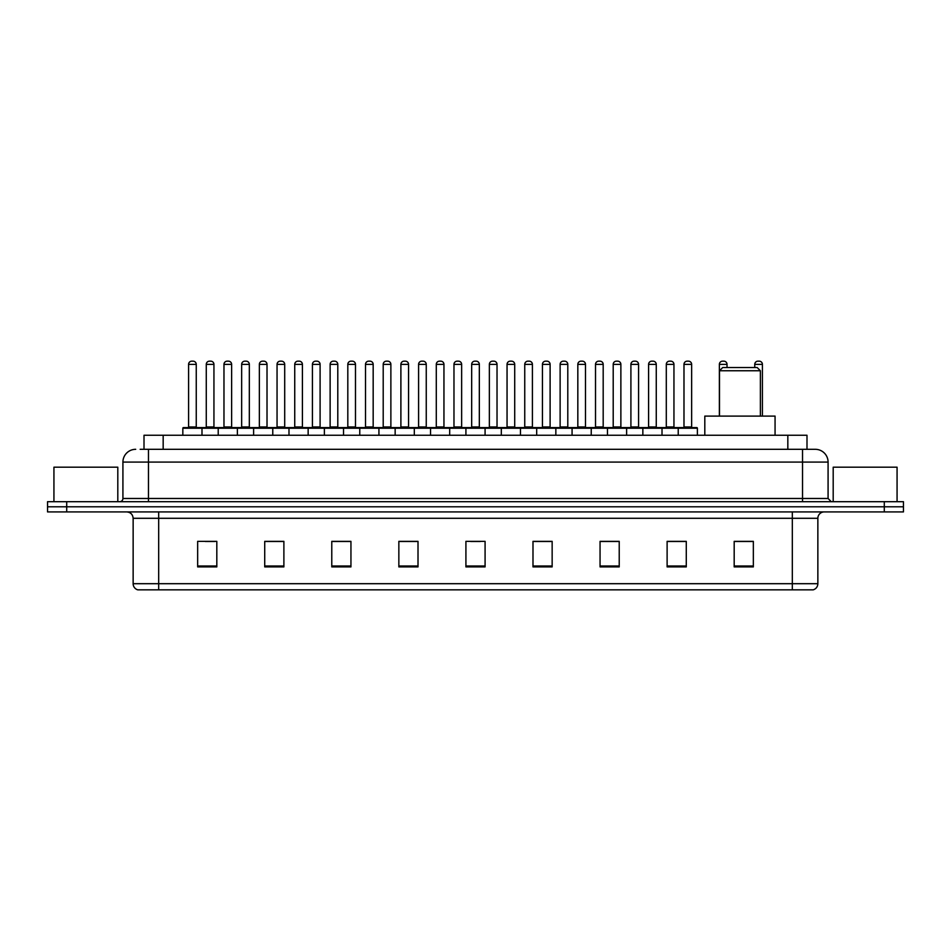 <?xml version="1.0" encoding="UTF-8"?>
<svg xmlns="http://www.w3.org/2000/svg" width="951" height="951" viewBox="0 0 951 951"><rect width="100%" height="100%" fill="white"/><g stroke="black" fill="none" stroke-linecap="round" stroke-linejoin="round"><path stroke-width="1.43" d="M144.005 449.312L144.005 435.261L806.995 435.261L806.995 449.312M140.463 449.312L810.834 449.312M140.166 449.312L148.475 449.312L148.475 462.091L122.917 462.091L122.917 498.49A3.198 3.198 0 0 1 119.731 501.688M135.696 449.312A12.779 12.779 0 0 0 122.917 462.091M828.083 462.091L802.525 462.091L802.525 449.312L815.304 449.312A12.779 12.779 0 0 1 828.083 462.091L828.083 498.49L831.269 501.688M66.713 501.688L47.55 501.688L47.55 506.8L66.713 506.8L47.55 506.8L47.55 511.911L66.713 511.911L66.713 506.8L884.287 506.8L66.713 506.8L66.713 501.688L884.287 501.688L884.287 506.8L903.45 506.8L884.287 506.8L884.287 511.911L66.713 511.911M903.45 501.688L903.45 506.8L903.45 501.688L884.287 501.688M812.939 589.834L792.314 589.834L792.314 583.7L817.86 583.7L817.86 518.295A6.384 6.384 0 0 1 824.244 511.911M812.748 589.834L137.74 589.834A6.384 6.384 0 0 1 133.14 583.7L133.14 518.295C132.76 514.42 130.632 512.292 126.756 511.911M753.347 566.903L753.347 541.357L734.184 541.357L734.184 566.903L753.347 566.903M686.277 566.903L686.277 541.357L667.115 541.357L667.115 566.903L686.277 566.903M619.22 566.903L619.22 541.357L600.057 541.357L600.057 566.903L619.22 566.903M552.151 566.903L552.151 541.357L532.988 541.357L532.988 566.903L552.151 566.903M216.816 566.903L216.816 541.357L197.653 541.357L197.653 566.903L216.816 566.903M283.885 566.903L283.885 541.357L264.723 541.357L264.723 566.903L283.885 566.903M350.943 566.903L350.943 541.357L331.78 541.357L331.78 566.903L350.943 566.903M418.012 566.903L418.012 541.357L398.849 541.357L398.849 566.903L418.012 566.903M485.081 566.903L485.081 541.357L465.919 541.357L465.919 566.903L485.081 566.903M903.45 511.911L903.45 506.8L903.45 511.911L884.287 511.911M612.254 541.488L604.135 541.488M683.02 541.488L674.913 541.488M417.632 541.488L409.524 541.488M399.943 541.488L418.012 541.488M346.865 541.488L338.746 541.488M276.087 541.488L267.98 541.488M205.321 541.488L214.902 541.488M532.988 541.488L551.057 541.488M541.476 541.488L533.368 541.488M470.709 541.488L480.291 541.488M350.943 541.488L331.78 541.488M283.885 541.488L264.723 541.488M619.22 541.488L600.057 541.488M686.277 541.488L667.115 541.488M753.347 541.488L734.184 541.488M117.805 501.688L117.805 467.191L53.934 467.191L53.934 501.688M719.491 370.747L760.372 370.747L757.186 367.55L722.689 367.55L719.491 370.747L719.491 416.098M760.372 370.747L760.372 416.098M775.065 435.261L775.065 416.098L704.81 416.098L704.81 435.261M897.066 501.688L897.066 467.191L833.195 467.191L833.195 501.688M678.229 435.261L678.229 428.235A0.642 0.642 0 0 1 678.871 427.593L696.762 427.593A0.642 0.642 0 0 1 697.392 428.235L182.83 428.235A0.642 0.642 0 0 1 183.472 427.593L201.362 427.593A0.642 0.642 0 0 1 201.992 428.235L201.992 435.261M196.251 426.951A0.642 0.642 0 0 0 196.881 427.593A0.642 0.642 0 0 1 196.251 426.951L196.251 364.364A3.198 3.198 0 0 0 193.053 361.166L191.781 361.166L193.053 361.166A3.198 3.198 0 0 1 196.251 364.364L188.583 364.364A3.198 3.198 0 0 1 191.781 361.166A3.198 3.198 0 0 0 188.583 364.364L188.583 426.951A0.642 0.642 0 0 1 187.941 427.593A0.642 0.642 0 0 0 188.583 426.951L196.251 426.951M201.362 427.593L183.472 427.593A0.642 0.642 0 0 0 182.83 428.235L182.83 435.261M218.219 435.261L218.219 428.235A0.642 0.642 0 0 1 218.861 427.593L236.74 427.593A0.642 0.642 0 0 1 237.381 428.235L237.381 435.261M231.628 426.951A0.642 0.642 0 0 0 232.27 427.593A0.642 0.642 0 0 1 231.628 426.951L231.628 364.364A3.198 3.198 0 0 0 228.442 361.166L227.158 361.166L228.442 361.166A3.198 3.198 0 0 1 231.628 364.364L223.972 364.364A3.198 3.198 0 0 1 227.158 361.166A3.198 3.198 0 0 0 223.972 364.364L223.972 426.951A0.642 0.642 0 0 1 223.33 427.593A0.642 0.642 0 0 0 223.972 426.951L231.628 426.951M253.608 435.261L253.608 428.235A0.642 0.642 0 0 1 254.238 427.593L272.129 427.593A0.642 0.642 0 0 1 272.771 428.235L272.771 435.261M267.017 426.951A0.642 0.642 0 0 0 267.659 427.593A0.642 0.642 0 0 1 267.017 426.951L267.017 364.364A3.198 3.198 0 0 0 263.819 361.166L262.547 361.166L263.819 361.166A3.198 3.198 0 0 1 267.017 364.364L259.35 364.364A3.198 3.198 0 0 1 262.547 361.166A3.198 3.198 0 0 0 259.35 364.364L259.35 426.951A0.642 0.642 0 0 1 258.72 427.593A0.642 0.642 0 0 0 259.35 426.951L267.017 426.951M288.985 435.261L288.985 428.235A0.642 0.642 0 0 1 289.627 427.593L307.518 427.593A0.642 0.642 0 0 1 308.148 428.235L308.148 435.261M302.406 426.951A0.642 0.642 0 0 0 303.048 427.593A0.642 0.642 0 0 1 302.406 426.951L302.406 364.364A3.198 3.198 0 0 0 299.208 361.166L297.936 361.166L299.208 361.166A3.198 3.198 0 0 1 302.406 364.364L294.739 364.364A3.198 3.198 0 0 1 297.936 361.166A3.198 3.198 0 0 0 294.739 364.364L294.739 426.951A0.642 0.642 0 0 1 294.097 427.593A0.642 0.642 0 0 0 294.739 426.951L302.406 426.951M324.374 435.261L324.374 428.235A0.642 0.642 0 0 1 325.016 427.593L342.895 427.593A0.642 0.642 0 0 1 343.537 428.235L343.537 435.261M337.795 426.951A0.642 0.642 0 0 0 338.425 427.593A0.642 0.642 0 0 1 337.795 426.951L337.795 364.364A3.198 3.198 0 0 0 334.597 361.166L333.314 361.166L334.597 361.166A3.198 3.198 0 0 1 337.795 364.364L330.128 364.364A3.198 3.198 0 0 1 333.314 361.166A3.198 3.198 0 0 0 330.128 364.364L330.128 426.951A0.642 0.642 0 0 1 329.486 427.593A0.642 0.642 0 0 0 330.128 426.951L337.795 426.951M359.763 435.261L359.763 428.235A0.642 0.642 0 0 1 360.405 427.593L378.284 427.593A0.642 0.642 0 0 1 378.926 428.235L378.926 435.261M373.172 426.951A0.642 0.642 0 0 0 373.814 427.593A0.642 0.642 0 0 1 373.172 426.951L373.172 364.364A3.198 3.198 0 0 0 369.987 361.166L368.703 361.166L369.987 361.166A3.198 3.198 0 0 1 373.172 364.364L365.505 364.364A3.198 3.198 0 0 1 368.703 361.166A3.198 3.198 0 0 0 365.505 364.364L365.505 426.951A0.642 0.642 0 0 1 364.875 427.593A0.642 0.642 0 0 0 365.505 426.951L373.172 426.951M395.152 435.261L395.152 428.235A0.642 0.642 0 0 1 395.782 427.593L413.673 427.593A0.642 0.642 0 0 1 414.315 428.235L414.315 435.261M408.561 426.951A0.642 0.642 0 0 0 409.203 427.593A0.642 0.642 0 0 1 408.561 426.951L408.561 364.364A3.198 3.198 0 0 0 405.364 361.166L404.092 361.166L405.364 361.166A3.198 3.198 0 0 1 408.561 364.364L400.894 364.364A3.198 3.198 0 0 1 404.092 361.166A3.198 3.198 0 0 0 400.894 364.364L400.894 426.951A0.642 0.642 0 0 1 400.252 427.593A0.642 0.642 0 0 0 400.894 426.951L408.561 426.951M430.53 435.261L430.53 428.235A0.642 0.642 0 0 1 431.172 427.593L449.062 427.593A0.642 0.642 0 0 1 449.692 428.235L449.692 435.261M443.951 426.951A0.642 0.642 0 0 0 444.581 427.593A0.642 0.642 0 0 1 443.951 426.951L443.951 364.364A3.198 3.198 0 0 0 440.753 361.166L439.481 361.166L440.753 361.166A3.198 3.198 0 0 1 443.951 364.364L436.283 364.364A3.198 3.198 0 0 1 439.481 361.166A3.198 3.198 0 0 0 436.283 364.364L436.283 426.951A0.642 0.642 0 0 1 435.641 427.593A0.642 0.642 0 0 0 436.283 426.951L443.951 426.951M465.919 435.261L465.919 428.235A0.642 0.642 0 0 1 466.561 427.593L484.439 427.593A0.642 0.642 0 0 1 485.081 428.235L485.081 435.261M479.328 426.951A0.642 0.642 0 0 0 479.97 427.593A0.642 0.642 0 0 1 479.328 426.951L479.328 364.364A3.198 3.198 0 0 0 476.142 361.166L474.858 361.166L476.142 361.166A3.198 3.198 0 0 1 479.328 364.364L471.672 364.364A3.198 3.198 0 0 1 474.858 361.166A3.198 3.198 0 0 0 471.672 364.364L471.672 426.951A0.642 0.642 0 0 1 471.03 427.593A0.642 0.642 0 0 0 471.672 426.951L479.328 426.951M501.308 435.261L501.308 428.235A0.642 0.642 0 0 1 501.938 427.593L519.828 427.593A0.642 0.642 0 0 1 520.47 428.235L520.47 435.261M514.717 426.951A0.642 0.642 0 0 0 515.359 427.593A0.642 0.642 0 0 1 514.717 426.951L514.717 364.364A3.198 3.198 0 0 0 511.519 361.166L510.247 361.166L511.519 361.166A3.198 3.198 0 0 1 514.717 364.364L507.049 364.364A3.198 3.198 0 0 1 510.247 361.166A3.198 3.198 0 0 0 507.049 364.364L507.049 426.951A0.642 0.642 0 0 1 506.419 427.593A0.642 0.642 0 0 0 507.049 426.951L514.717 426.951M536.685 435.261L536.685 428.235A0.642 0.642 0 0 1 537.327 427.593L555.218 427.593A0.642 0.642 0 0 1 555.848 428.235L555.848 435.261M550.106 426.951A0.642 0.642 0 0 0 550.748 427.593A0.642 0.642 0 0 1 550.106 426.951L550.106 364.364A3.198 3.198 0 0 0 546.908 361.166L545.636 361.166L546.908 361.166A3.198 3.198 0 0 1 550.106 364.364L542.439 364.364A3.198 3.198 0 0 1 545.636 361.166A3.198 3.198 0 0 0 542.439 364.364L542.439 426.951A0.642 0.642 0 0 1 541.797 427.593A0.642 0.642 0 0 0 542.439 426.951L550.106 426.951M572.074 435.261L572.074 428.235A0.642 0.642 0 0 1 572.716 427.593L590.595 427.593A0.642 0.642 0 0 1 591.237 428.235L591.237 435.261M585.495 426.951A0.642 0.642 0 0 0 586.125 427.593A0.642 0.642 0 0 1 585.495 426.951L585.495 364.364A3.198 3.198 0 0 0 582.297 361.166L581.013 361.166L582.297 361.166A3.198 3.198 0 0 1 585.495 364.364L577.828 364.364A3.198 3.198 0 0 1 581.013 361.166A3.198 3.198 0 0 0 577.828 364.364L577.828 426.951A0.642 0.642 0 0 1 577.186 427.593A0.642 0.642 0 0 0 577.828 426.951L585.495 426.951M607.463 435.261L607.463 428.235A0.642 0.642 0 0 1 608.105 427.593L625.984 427.593A0.642 0.642 0 0 1 626.626 428.235L626.626 435.261M620.872 426.951A0.642 0.642 0 0 0 621.514 427.593A0.642 0.642 0 0 1 620.872 426.951L620.872 364.364A3.198 3.198 0 0 0 617.686 361.166L616.403 361.166L617.686 361.166A3.198 3.198 0 0 1 620.872 364.364L613.205 364.364A3.198 3.198 0 0 1 616.403 361.166A3.198 3.198 0 0 0 613.205 364.364L613.205 426.951A0.642 0.642 0 0 1 612.575 427.593A0.642 0.642 0 0 0 613.205 426.951L620.872 426.951M642.852 435.261L642.852 428.235A0.642 0.642 0 0 1 643.482 427.593L661.373 427.593A0.642 0.642 0 0 1 662.015 428.235L662.015 435.261M656.261 426.951A0.642 0.642 0 0 0 656.903 427.593A0.642 0.642 0 0 1 656.261 426.951L656.261 364.364A3.198 3.198 0 0 0 653.064 361.166L651.792 361.166L653.064 361.166A3.198 3.198 0 0 1 656.261 364.364L648.594 364.364A3.198 3.198 0 0 1 651.792 361.166A3.198 3.198 0 0 0 648.594 364.364L648.594 426.951A0.642 0.642 0 0 1 647.952 427.593A0.642 0.642 0 0 0 648.594 426.951L656.261 426.951M691.65 426.951A0.642 0.642 0 0 0 692.28 427.593A0.642 0.642 0 0 1 691.65 426.951L691.65 364.364A3.198 3.198 0 0 0 688.453 361.166L687.181 361.166L688.453 361.166A3.198 3.198 0 0 1 691.65 364.364L683.983 364.364A3.198 3.198 0 0 1 687.181 361.166A3.198 3.198 0 0 0 683.983 364.364L683.983 426.951A0.642 0.642 0 0 1 683.341 427.593A0.642 0.642 0 0 0 683.983 426.951L691.65 426.951M678.871 427.593L696.762 427.593A0.642 0.642 0 0 1 697.392 428.235L697.392 435.261M219.051 427.593L201.16 427.593M206.272 364.364A3.198 3.198 0 0 1 209.47 361.166L210.742 361.166A3.198 3.198 0 0 1 213.939 364.364L206.272 364.364L206.272 426.951A0.642 0.642 0 0 1 205.642 427.593M213.939 364.364L213.939 426.951A0.642 0.642 0 0 0 214.581 427.593M254.44 427.593L236.549 427.593M241.661 364.364A3.198 3.198 0 0 1 244.859 361.166L246.131 361.166A3.198 3.198 0 0 1 249.328 364.364L241.661 364.364L241.661 426.951A0.642 0.642 0 0 1 241.019 427.593M249.328 364.364L249.328 426.951A0.642 0.642 0 0 0 249.958 427.593M289.817 427.593L271.938 427.593M277.05 364.364A3.198 3.198 0 0 1 280.236 361.166L281.52 361.166A3.198 3.198 0 0 1 284.706 364.364L277.05 364.364L277.05 426.951A0.642 0.642 0 0 1 276.408 427.593M284.706 364.364L284.706 426.951A0.642 0.642 0 0 0 285.348 427.593M325.206 427.593L307.328 427.593M312.427 364.364A3.198 3.198 0 0 1 315.625 361.166L316.909 361.166A3.198 3.198 0 0 1 320.095 364.364L312.427 364.364L312.427 426.951A0.642 0.642 0 0 1 311.797 427.593M320.095 364.364L320.095 426.951A0.642 0.642 0 0 0 320.737 427.593M360.595 427.593L342.705 427.593M347.816 364.364A3.198 3.198 0 0 1 351.014 361.166L352.286 361.166A3.198 3.198 0 0 1 355.484 364.364L347.816 364.364L347.816 426.951A0.642 0.642 0 0 1 347.174 427.593M355.484 364.364L355.484 426.951A0.642 0.642 0 0 0 356.126 427.593M395.973 427.593L378.094 427.593M383.205 364.364A3.198 3.198 0 0 1 386.391 361.166L387.675 361.166A3.198 3.198 0 0 1 390.873 364.364L383.205 364.364L383.205 426.951A0.642 0.642 0 0 1 382.564 427.593M390.873 364.364L390.873 426.951A0.642 0.642 0 0 0 391.503 427.593M431.362 427.593L413.483 427.593M418.595 364.364A3.198 3.198 0 0 1 421.78 361.166L423.064 361.166A3.198 3.198 0 0 1 426.25 364.364L418.595 364.364L418.595 426.951A0.642 0.642 0 0 1 417.953 427.593M426.25 364.364L426.25 426.951A0.642 0.642 0 0 0 426.892 427.593M466.751 427.593L448.86 427.593M453.972 364.364A3.198 3.198 0 0 1 457.169 361.166L458.441 361.166A3.198 3.198 0 0 1 461.639 364.364L453.972 364.364L453.972 426.951A0.642 0.642 0 0 1 453.342 427.593M461.639 364.364L461.639 426.951A0.642 0.642 0 0 0 462.281 427.593M502.14 427.593L484.249 427.593M489.361 364.364A3.198 3.198 0 0 1 492.559 361.166L493.831 361.166A3.198 3.198 0 0 1 497.028 364.364L489.361 364.364L489.361 426.951A0.642 0.642 0 0 1 488.719 427.593M497.028 364.364L497.028 426.951A0.642 0.642 0 0 0 497.658 427.593M537.517 427.593L519.638 427.593M524.75 364.364A3.198 3.198 0 0 1 527.936 361.166L529.22 361.166A3.198 3.198 0 0 1 532.405 364.364L524.75 364.364L524.75 426.951A0.642 0.642 0 0 1 524.108 427.593M532.405 364.364L532.405 426.951A0.642 0.642 0 0 0 533.047 427.593M572.906 427.593L555.027 427.593M560.127 364.364A3.198 3.198 0 0 1 563.325 361.166L564.609 361.166A3.198 3.198 0 0 1 567.795 364.364L560.127 364.364L560.127 426.951A0.642 0.642 0 0 1 559.497 427.593M567.795 364.364L567.795 426.951A0.642 0.642 0 0 0 568.436 427.593M608.295 427.593L590.405 427.593M595.516 364.364A3.198 3.198 0 0 1 598.714 361.166L599.986 361.166A3.198 3.198 0 0 1 603.184 364.364L595.516 364.364L595.516 426.951A0.642 0.642 0 0 1 594.874 427.593M603.184 364.364L603.184 426.951A0.642 0.642 0 0 0 603.826 427.593M643.672 427.593L625.794 427.593M630.905 364.364A3.198 3.198 0 0 1 634.091 361.166L635.375 361.166A3.198 3.198 0 0 1 638.573 364.364L630.905 364.364L630.905 426.951A0.642 0.642 0 0 1 630.263 427.593M638.573 364.364L638.573 426.951A0.642 0.642 0 0 0 639.203 427.593M679.062 427.593L661.183 427.593M666.294 364.364A3.198 3.198 0 0 1 669.48 361.166L670.764 361.166A3.198 3.198 0 0 1 673.95 364.364L666.294 364.364L666.294 426.951A0.642 0.642 0 0 1 665.652 427.593M673.95 364.364L673.95 426.951A0.642 0.642 0 0 0 674.592 427.593M218.861 427.593L236.74 427.593M254.238 427.593L272.129 427.593M289.627 427.593L307.518 427.593M325.016 427.593L342.895 427.593M360.405 427.593L378.284 427.593M395.782 427.593L413.673 427.593M431.172 427.593L449.062 427.593M466.561 427.593L484.439 427.593M501.938 427.593L519.828 427.593M537.327 427.593L555.218 427.593M572.716 427.593L590.595 427.593M608.105 427.593L625.984 427.593M643.482 427.593L661.373 427.593M727.028 367.55L727.028 364.364A3.198 3.198 0 0 0 723.842 361.166L722.558 361.166A3.198 3.198 0 0 0 719.372 364.364L719.372 416.098M762.417 416.098L762.417 364.364A3.198 3.198 0 0 0 759.219 361.166L757.947 361.166A3.198 3.198 0 0 0 754.749 364.364L754.749 367.55M163.168 449.312L163.168 435.261M787.832 449.312L787.832 435.261M148.475 501.688L148.475 498.49L828.083 498.49M122.917 498.49L148.475 498.49L148.475 462.091L802.525 462.091L802.525 501.688M792.314 511.911L792.314 518.295L133.14 518.295M817.86 518.295L792.314 518.295L792.314 583.7L158.686 583.7L158.686 589.834M133.14 583.7L158.686 583.7L158.686 511.911M485.081 566.011L465.919 566.011M418.012 566.011L398.849 566.011M350.943 566.011L331.78 566.011M283.885 566.011L264.723 566.011M216.816 566.011L197.653 566.011M552.151 566.011L532.988 566.011M619.22 566.011L600.057 566.011M686.277 566.011L667.115 566.011M753.347 566.011L734.184 566.011M206.272 426.951L213.939 426.951M241.661 426.951L249.328 426.951M277.05 426.951L284.706 426.951M312.427 426.951L320.095 426.951M347.816 426.951L355.484 426.951M383.205 426.951L390.873 426.951M418.595 426.951L426.25 426.951M453.972 426.951L461.639 426.951M489.361 426.951L497.028 426.951M524.75 426.951L532.405 426.951M560.127 426.951L567.795 426.951M595.516 426.951L603.184 426.951M630.905 426.951L638.573 426.951M666.294 426.951L673.95 426.951M727.028 364.364L719.372 364.364M762.417 364.364L754.749 364.364M813.26 589.834C816.148 588.812 817.682 586.767 817.86 583.7"/></g></svg>
